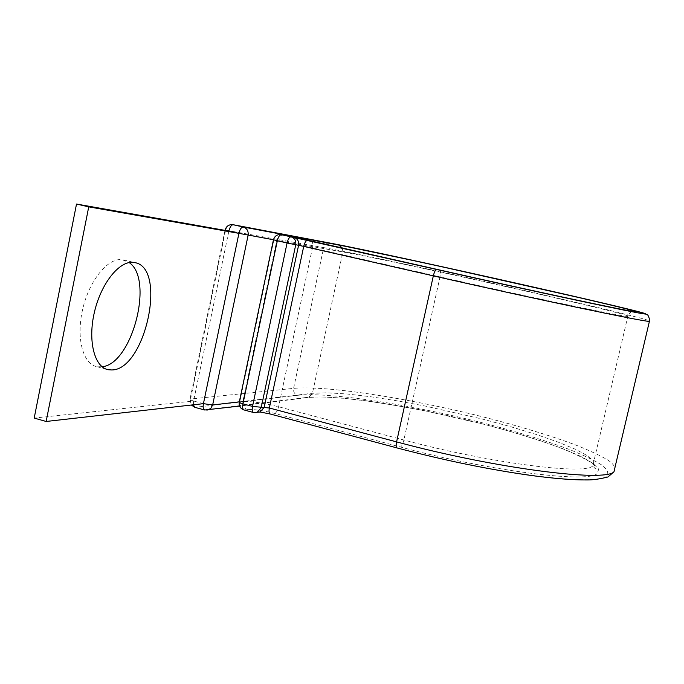 <?xml version="1.0" encoding="UTF-8"?>
<svg xmlns="http://www.w3.org/2000/svg" width="684" height="684" viewBox="0 0 684 684"><rect width="100%" height="100%" fill="white"/><g stroke="black" fill="none" stroke-linecap="round" stroke-linejoin="round"><path stroke-width="0.51" stroke-dasharray="3.42 2.56" d="M102.096 366.778L97.043 366.709C83.029 364.41 75.89 338.007 82.678 309.219C89.279 280.414 107.867 257.748 122 259.655L129.173 262.571M203.43 403.663L193.581 401.004L228.875 231.064M206.91 410.212L195.291 407.365C191.674 405.954 190.101 403.175 190.571 399.029L189.99 399.165C189.459 399.567 190.656 400.183 193.581 401.004L34.2 418.086M342.402 248.027L342.855 251.951L312.443 393.274L308.681 397.464L305.987 397.507L321.352 396.891L341.906 398.045L366.538 400.815L394.129 405.031L423.593 410.494L483.913 424.268L512.658 432.108L539.026 440.231L561.923 448.345L580.229 456.117L592.84 463.179L598.739 469.156L597.089 473.653C587.701 483.314 488.624 470.951 400.439 447.003L274.703 413.418C262.853 410.451 253.755 409.16 247.411 409.545L244.333 409.955C240.811 408.596 239.289 405.928 239.751 401.944L273.899 239.845C275.019 236.1 277.396 234.347 281.021 234.595L281.227 234.638M239.323 401.841L312.443 393.274L327.055 392.778L346.685 393.958L370.275 396.677L396.763 400.764L425.089 406.031L483.161 419.249L510.863 426.748L536.29 434.485L558.383 442.197L576.073 449.55L588.308 456.211L594.139 461.828L592.524 466.163C583.136 474.97 488.273 462.752 403.868 440.009L278.576 406.758C263.118 402.902 251.208 401.175 242.854 401.585L239.212 402.389M273.463 239.751L342.855 251.951C396.104 261.083 647.816 317.855 627.792 316.478L627.587 316.461C620.268 316.239 526.09 296.488 440.026 276.892L403.868 440.009C402.885 443.95 401.739 446.284 400.439 447.003M396.84 447.875L397.19 447.892C491.642 473.567 597.491 486.64 606.648 476.149C609.136 473.217 607.46 469.472 601.629 464.915C593.695 460.033 582.657 454.774 568.515 449.149C545.097 440.453 517.574 431.98 485.948 423.712C412.879 404.937 330.09 391.821 297.608 395.309C294.522 394.146 293.179 391.838 293.59 388.367L323.694 247.608C356.005 253.405 441.146 271.616 517.702 288.913L605.28 309.236L641.814 318.419C648.688 320.36 651.245 321.36 649.475 321.42M614.044 471.763C616.481 468.805 614.608 465.009 608.435 460.375C600.09 455.399 588.565 450.038 573.859 444.292C549.534 435.409 521.037 426.731 488.367 418.24C412.914 398.952 327.499 385.203 293.59 388.367L190.571 399.029L225.609 230.166L323.694 247.608C324.695 244.35 326.781 242.837 329.97 243.077M255.679 412.691L243.983 409.947M259.595 412.067L253.371 412.461M256.893 412.084L257.603 412.23M284.125 235.185L283.937 235.142C280.329 234.903 277.969 236.638 276.849 240.366L273.446 239.819M311.494 241.05C312.81 241.785 313.127 244.077 312.443 247.907L276.849 240.366L242.854 401.585C242.392 405.544 243.914 408.194 247.411 409.545M397.19 447.892L270.266 414.017M270.59 414.025L259.869 412.093M439.684 269.983C440.684 270.608 440.804 272.916 440.026 276.892L312.443 247.907L278.576 406.758C277.618 410.597 276.319 412.811 274.703 413.418M305.987 397.507L204.516 409.955M297.608 395.309L194.889 407.348M225.045 230.132L225.609 230.166C226.772 226.25 229.217 224.429 232.962 224.685L233.15 224.72M193.581 401.004L193.341 404.8M631.973 311.297L629.793 312.99L627.792 316.478L592.763 466.018L595.285 468.685C596.029 468.685 597.654 468.13 591.66 462.837C583.093 457.562 571.371 452.081 556.494 446.387C539.992 440.522 521.559 434.699 501.201 428.919C429.236 408.776 338.144 394.164 308.681 397.464L239.588 406.074M123.359 259.869L134.739 262.605M97.043 366.709L106.447 369.223M225.002 230.371L189.99 399.165L191.315 405.031"/><path stroke-width="1.03" d="M111.672 369.958C145.247 370.232 167.503 267.615 134.739 262.605L133.406 262.391C119.469 260.536 101.044 283.313 94.409 312.203C87.595 341.068 94.537 367.488 108.354 369.736L111.672 369.958M129.173 262.571C154.191 279.123 132.192 364.076 102.096 366.778M649.475 321.42L649.638 319.667C648.586 316.179 647.748 314.529 647.132 314.708L642.558 312.785L596.226 301.456L428.355 263.716L330.218 243.119L233.253 224.745C231.38 224.822 229.918 226.926 228.875 231.064L225.062 230.081C226.267 226.165 228.901 224.361 232.962 224.685L243.265 227.011C241.418 227.088 239.973 229.2 238.921 233.347L203.43 403.663L46.136 421.472L88.74 206.859L238.921 233.347L228.875 231.064L76.514 204.046L88.74 206.859M46.136 421.472L34.2 418.086L76.514 204.046M342.402 248.027L338.742 245.043C394.694 255.44 656.315 314.17 635.068 311.776C628.023 311.271 529.741 290.341 439.658 269.983L311.494 241.05M330.218 243.119C390.496 254.371 665.224 316.042 644.807 313.973C638.163 313.623 533.178 291.281 436.691 269.47L291.042 236.852C294.65 238.083 296.215 240.734 295.736 244.812L261.194 407.664L257.099 412.418L255.679 412.691M396.84 447.875L270.266 414.017C269.026 413.495 268.718 411.494 269.351 408.006L252.516 406.416L287.083 242.982L277.336 240.768L242.94 403.859L252.516 406.416C251.883 409.938 252.216 411.965 253.516 412.503L260.125 411.999L264.204 407.262L298.583 245.308L287.083 242.982C288.092 238.998 289.409 236.955 291.042 236.852L281.021 234.595C277.14 234.304 274.626 236.031 273.463 239.776L277.336 240.768C278.337 236.792 279.671 234.757 281.329 234.655L281.227 234.638M257.603 412.23L260.125 411.999L270.266 414.017M614.044 471.763L607.948 476.97C599.825 479.031 592.823 480.023 586.932 479.954C572.841 480.023 554.51 478.569 531.938 475.585C489.436 469.634 444.438 460.409 396.942 447.909C396.01 447.464 395.891 445.455 396.592 441.881L269.351 408.006L303.713 246.394L298.583 245.308C299.062 241.255 297.497 238.613 293.915 237.391M436.691 269.47C435.469 269.676 434.349 271.804 433.331 275.857C533.503 298.677 642.558 321.506 649.398 321.412L613.941 471.832C604.69 482.323 494.806 468.437 396.592 441.881L433.331 275.857L303.713 246.394C304.705 242.461 305.987 240.435 307.552 240.315M439.658 269.983L284.245 235.202M239.323 401.841L212.656 404.971L210.749 408.51L206.91 410.212M338.742 245.043L243.265 227.011C246.984 228.285 248.6 231.047 248.112 235.287L212.656 404.971L203.43 403.663C202.806 407.313 203.225 409.425 204.696 410.007L239.588 406.074M273.463 239.751L238.921 233.347M193.341 404.8L194.889 407.348L204.516 409.955M253.371 412.461L243.983 409.947C242.666 409.408 242.316 407.382 242.94 403.859C240.033 403.047 238.81 402.448 239.28 402.064L273.446 239.819M106.447 369.223L108.354 369.736M311.451 241.042L284.125 235.185M631.973 311.297C615.275 308.578 522.927 288.793 439.684 269.983M329.97 243.077L233.15 224.72M191.315 405.031L194.889 407.348M239.212 402.389C238.861 406.159 240.452 408.681 243.983 409.947"/></g></svg>
